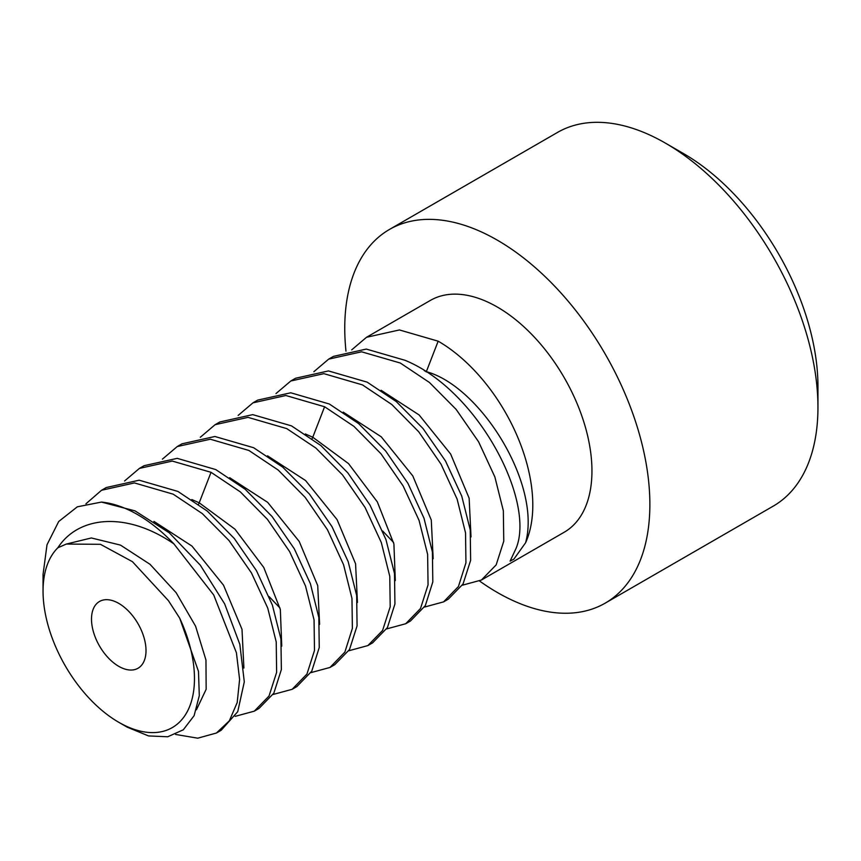 <?xml version="1.0" encoding="UTF-8"?>
<svg xmlns="http://www.w3.org/2000/svg" width="861" height="861" viewBox="0 0 861 861"><rect width="100%" height="100%" fill="white"/><g stroke="black" fill="none" stroke-linecap="round" stroke-linejoin="round"><path stroke-width="1.29" d="M57.838 547.79A107.076 61.82 -120 0 0 43.05 591.152A107.076 61.82 -120 0 0 118.764 722.293A107.076 61.82 -120 0 0 186.342 713.285A107.076 61.82 -120 0 0 179.68 618.133L168.476 600.709L132.443 561.684L100.457 544.313L66.329 544.055L57.838 547.79C78.878 515.373 127.116 511.606 173.9 543.883L213.711 594.973L236.42 652.767L239.606 679.48L237.195 702.544L229.338 720.818L216.434 733.012L197.729 738.189L175.569 734.444M118.764 666.339A38.541 22.257 -120 0 0 138.029 668.244A38.541 22.257 -120 0 0 143.938 637.355A38.541 22.257 -120 0 0 118.764 603.389A38.541 22.257 -120 0 0 99.489 601.484A38.541 22.257 -120 0 0 93.58 632.372A38.541 22.257 -120 0 0 118.764 666.339M43.05 591.152L43.05 574.491L47.011 544.755L58.709 521.497L77.339 506.817L101.469 502.071A133.842 77.275 60 0 1 173.9 543.883M179.68 618.133L198.482 671.376L199.3 695.645L194.112 715.674L183.318 729.784L167.734 736.768L148.533 735.929L127.191 727.158L118.764 722.293M254.296 711.164L259.021 708.431L273.841 693.17L281.364 669.567L280.934 639.034L272.377 605.1L256.46 570.682L234.289 538.469L207.275 511.079L177.915 491.437L139.17 480.201L106.258 487.541L101.523 490.275L134.456 482.935L173.179 494.171L202.292 513.597L229.015 540.536L251.487 572.995L267.739 608.092L276.22 641.919L276.629 672.355L269.03 696.022L254.296 711.164L235.204 716.341M101.469 502.071L135.091 510.907L169.283 532.819L200.258 565.107L224.646 603.852L239.842 644.394L244.298 681.837L237.733 711.681L221.169 730.279L216.434 733.012M85.939 503.803L101.523 490.275M292.148 689.306L296.884 686.572L311.757 671.193L319.248 647.494L318.839 617.531L310.423 583.78L294.344 548.866L272.098 516.557L245.105 489.199L215.767 469.579L177.215 458.353L144.11 465.683L139.385 468.416L172.297 461.076L211.031 472.312L240.402 491.954L267.416 519.344L289.587 551.557L305.504 585.975L314.061 619.909L314.491 650.453L306.957 674.045L292.148 689.306L273.055 694.483M124.565 480.998L139.385 468.416M330 667.447L334.735 664.714L349.48 649.581L357.067 625.904L356.669 595.478L348.178 561.652L331.937 526.555L309.454 494.096L282.731 467.157L253.618 447.72L214.895 436.495L181.972 443.824L177.237 446.558L210.332 439.228L248.894 450.454L278.232 470.074L305.224 497.432L327.471 529.752L343.55 564.665L351.966 598.417L352.375 628.379L344.884 652.068L330 667.447L310.907 672.635M162.417 459.15L177.237 446.558M367.862 645.589L372.587 642.866L387.407 627.604L394.93 604.002L394.499 573.469L385.943 539.535L370.026 505.116L347.855 472.904L320.841 445.514L291.481 425.872L252.736 414.636L219.824 421.976L215.089 424.699L248.022 417.37L286.745 428.606L315.858 448.032L342.581 474.971L365.053 507.43L381.305 542.527L389.785 576.353L390.194 606.79L382.596 630.456L367.862 645.589L348.77 650.776M200.279 437.291L215.089 424.699M405.714 623.741L410.449 621.007L425.323 605.627L432.814 581.928L432.405 551.966L423.989 518.214L407.91 483.301L385.663 450.992L358.671 423.634L329.332 404.013L290.781 392.788L257.676 400.117L252.951 402.851L285.863 395.511L324.597 406.747L353.968 426.389L380.982 453.779L403.152 485.991L419.07 520.41L427.626 554.344L428.057 584.877L420.523 608.479L405.714 623.741L386.621 628.917M238.131 415.432L252.951 402.851M443.566 601.882L448.301 599.148L463.046 584.016L470.633 560.339L470.235 529.913L461.744 496.087L445.503 460.99L423.02 428.53L396.297 401.592L367.184 382.155L328.461 370.93L295.538 378.259L290.803 380.992L323.897 373.663L362.459 384.889L391.798 404.509L418.79 431.867L441.036 464.176L457.116 499.089L465.532 532.841L465.941 562.803L458.45 586.502L443.566 601.882L424.473 607.07M275.983 393.574L290.803 380.992M426.227 371.93L426.335 371.672C480.212 386.191 541.601 483.925 525.597 542.753L513.877 559.144L510.099 561.114L516.137 548.22C535.51 501.016 478.199 390.313 405.047 360.307L366.302 349.071L333.39 356.4L328.654 359.134L361.588 351.805L400.311 363.03L429.424 382.467L456.147 409.405L478.63 441.865L494.871 476.962L503.351 510.788L503.76 541.214L496.162 564.891L481.428 580.023L462.335 585.211M313.845 371.726L328.654 359.134M481.428 580.023L564.235 532.216A133.842 77.275 -120 0 0 584.748 424.968A133.842 77.275 -120 0 0 497.314 307.033A133.842 77.275 -120 0 0 430.392 300.403L366.517 337.286L399.429 329.946L438.163 341.182A133.842 77.275 -120 0 1 525.597 542.753M351.697 349.867L366.517 337.286M66.329 544.055L91.363 537.964L120.497 545.11L150.018 564.299L176.15 592.702L195.587 626.216L205.962 660.032L206.156 689.284L196.437 709.755M153.936 521.389L191.96 546.078L223.505 585.168L242.006 629.326L243.889 668.028M191.799 499.531L199.203 502.802L211.031 472.312M424.344 370.714L426.335 371.672L438.163 341.182M817.95 407.35L817.95 386.363A190.055 109.724 60 0 0 683.569 153.602A190.055 109.724 60 0 1 683.569 153.602L665.392 143.109A215.745 124.565 60 0 1 817.95 407.35A215.745 124.565 60 0 1 773.264 506.117L605.186 603.152A215.745 124.565 60 0 0 638.259 430.274A215.745 124.565 60 0 0 497.314 240.154A215.745 124.565 -120 0 0 389.441 229.467A215.745 124.565 -120 0 0 345.971 351.148M479.566 581.024A215.745 124.565 -120 0 0 497.314 592.465A215.745 124.565 60 0 0 605.186 603.152M683.569 153.602L665.392 143.109A215.745 124.565 -120 0 0 557.519 132.422L389.441 229.467M305.364 433.966L312.769 437.237L324.597 406.747M198.547 504.234L199.203 502.802L234.924 529.138L263.778 567.485L280.342 609.523L281.741 646.17M229.65 477.683L267.674 502.361L299.219 541.461L317.72 585.62L319.603 624.322M267.513 455.824L305.537 480.513L337.071 519.603L355.571 563.761L357.455 602.463M312.112 438.669L312.769 437.237L348.49 463.573L377.344 501.92L393.907 543.958L395.307 580.605M343.216 412.118L381.24 436.796L412.785 475.896L431.286 520.044L433.169 558.757M381.079 390.259L419.103 414.948L450.647 454.038L469.137 498.196L471.021 536.898M280.008 608.06L269.116 596.598M393.574 542.495L382.682 531.022"/></g></svg>
